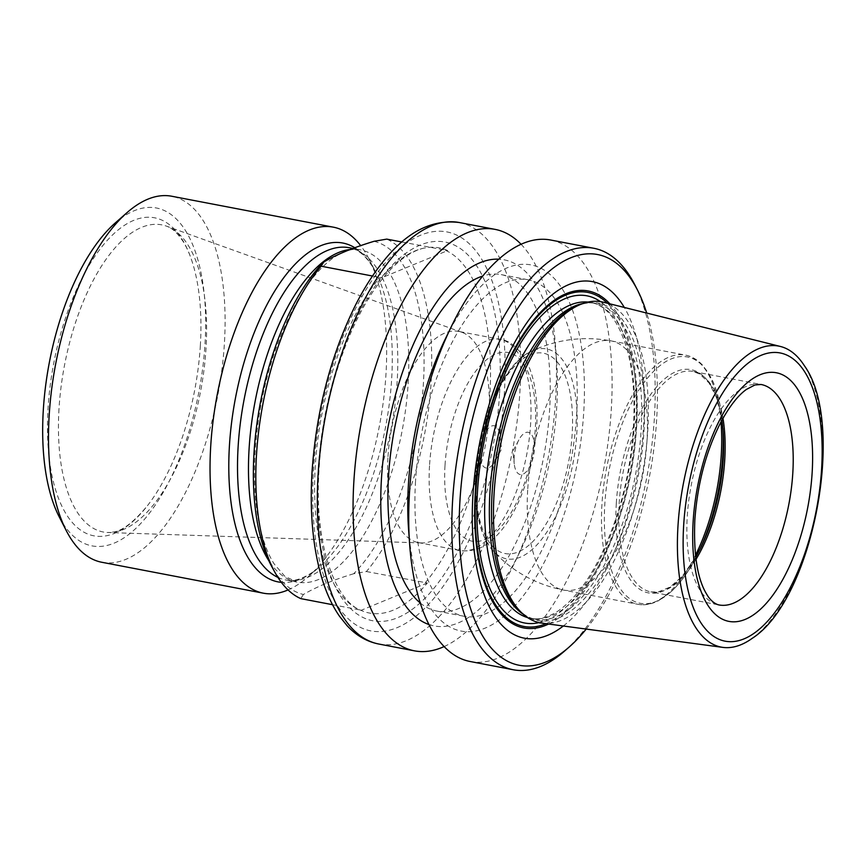 <?xml version="1.0" encoding="UTF-8"?>
<svg xmlns="http://www.w3.org/2000/svg" width="866" height="866" viewBox="0 0 866 866"><rect width="100%" height="100%" fill="white"/><g stroke="black" fill="none" stroke-linecap="round" stroke-linejoin="round"><path stroke-width="0.65" stroke-dasharray="4.33 3.25" d="M752.283 638.285A153.228 67.894 100.8 0 0 816.703 509.381A153.228 67.894 100.8 0 0 804.427 365.798M541.975 623.141A163.425 72.408 100.8 0 0 642.042 475.954A163.425 72.408 100.8 0 0 603.396 302.223M563.322 625.999A181.524 80.43 100.8 0 0 637.311 475.044A181.524 80.43 100.8 0 0 624.299 307.441M586.206 629.073A209.107 92.651 100.8 0 0 646.685 313.037M564.6 651.037A214.562 95.065 100.8 0 0 646.891 476.885A214.562 95.065 100.8 0 0 634.724 284.643M470.097 661.494A214.562 95.065 100.8 0 0 603.797 468.636A214.562 95.065 100.8 0 0 550.765 240.034M408.568 529.353A186.374 82.573 100.8 0 0 521.949 597.529A186.374 82.573 100.8 0 0 575.327 318.634A186.374 82.573 100.8 0 0 444.778 340.111M415.539 481.258A171.273 75.883 100.8 0 0 463.905 616.246A171.273 75.883 100.8 0 0 570.629 462.282A171.273 75.883 100.8 0 0 528.292 279.805A171.273 75.883 100.8 0 0 415.539 481.258M420.216 602.952A171.273 75.883 100.8 0 0 436.897 611.071A171.273 75.883 100.8 0 0 543.631 457.118A171.273 75.883 100.8 0 0 501.284 274.63A171.273 75.883 100.8 0 0 482.795 276.016M514.133 457.584A21.498 9.526 100.8 0 0 514.252 463.949A21.498 9.526 100.8 0 0 527.426 470.4A21.498 9.526 100.8 0 0 533.467 438.791A21.498 9.526 100.8 0 0 518.842 439.928A21.498 9.526 100.8 0 0 514.133 457.584M480.056 451.056A21.498 9.526 100.8 0 0 484.679 467.445A21.498 9.526 100.8 0 0 495.569 460.366A21.498 9.526 100.8 0 0 500.277 442.71A21.498 9.526 100.8 0 0 500.158 436.356A21.498 9.526 100.8 0 0 489.799 427.046A21.498 9.526 100.8 0 0 480.056 451.056M387.914 457.854A107.492 47.63 100.8 0 0 418.267 542.571A107.492 47.63 100.8 0 0 421.569 542.939A107.492 47.63 100.8 0 0 485.252 445.947A107.492 47.63 100.8 0 0 461.881 332.295A107.492 47.63 100.8 0 0 458.677 331.418A107.492 47.63 100.8 0 0 387.914 457.854M200.349 345.426A161.92 71.737 -79.2 0 1 147.729 505.343A161.92 71.737 -79.2 0 1 48.041 408.265A161.92 71.737 -79.2 0 1 112.017 235.455A161.92 71.737 -79.2 0 1 193.519 266.111A161.92 71.737 -79.2 0 1 200.349 345.426M59.094 516.612A171.988 76.208 100.8 0 0 199.039 391.161A171.988 76.208 100.8 0 0 115.308 222.908M101.787 562.261A186.32 82.551 100.8 0 0 217.896 394.777A186.32 82.551 100.8 0 0 171.836 196.257M288.064 589.93A186.32 82.551 100.8 0 0 307.971 576.929A186.32 82.551 100.8 0 0 385.987 374.025A186.32 82.551 100.8 0 0 368.873 258.75A186.32 82.551 100.8 0 0 360.819 245.814M374.036 241.311A180.106 79.802 -79.2 0 1 423.431 382.956A180.106 79.802 -79.2 0 1 353.707 573.736L366.415 571.538A185.605 82.238 100.8 0 0 431.062 382.848A185.605 82.238 100.8 0 0 386.756 239.113M353.707 573.736C333.172 579.939 316.404 586.856 303.403 594.487A180.106 79.802 -79.2 0 1 271.751 566.548M303.403 594.487L300.783 598.623M332.522 604.695L359.606 609.88A185.605 82.238 -79.2 0 1 315.289 466.135A185.605 82.238 -79.2 0 1 379.936 277.456L381.343 277.932A185.898 82.367 -79.2 0 1 427.274 247.557A185.898 82.367 -79.2 0 1 447.7 250.566L381.343 277.932M372.499 276.027L379.936 277.456M401.932 242.015L447.7 250.566M366.415 571.538L427.36 582.991A185.898 82.367 -79.2 0 1 361.014 610.357L360.711 610.205C335.954 601.199 315.311 546.868 318.601 477.837C320.831 426.007 331.721 377.349 351.239 331.851C359.628 312.843 368.851 296.637 378.929 283.225C387.567 271.816 396.206 263.091 404.866 257.061C412.898 251.541 420.367 248.369 427.274 247.557M427.36 582.991L361.014 610.357L359.606 609.88M444.096 646.588A214.562 95.065 100.8 0 0 513.841 564.34A214.562 95.065 100.8 0 0 555.539 346.476A214.562 95.065 100.8 0 0 521.094 244.288M428.908 624.527A186.374 82.573 100.8 0 0 520.412 550.765A186.374 82.573 100.8 0 0 556.632 361.523A186.374 82.573 100.8 0 0 498.838 259.183M476.343 474.59A106.843 47.338 100.8 0 0 492.97 550.744A106.843 47.338 100.8 0 0 573.086 462.758A106.843 47.338 100.8 0 0 531.118 351.412A106.843 47.338 100.8 0 0 476.343 474.59M527.686 490.102A126.847 56.203 100.8 0 0 563.495 590.071A126.847 56.203 100.8 0 0 642.54 476.051A126.847 56.203 100.8 0 0 611.19 340.901A126.847 56.203 100.8 0 0 527.686 490.102M720.988 421.948A126.847 56.203 100.8 0 0 685.45 355.114A126.847 56.203 100.8 0 0 601.946 504.315A126.847 56.203 100.8 0 0 637.755 604.284A126.847 56.203 100.8 0 0 695.474 555.29M722.904 428.627A125.408 55.565 100.8 0 0 722.688 425.39A125.408 55.565 100.8 0 0 663.475 363.103A125.408 55.565 100.8 0 0 604.804 504.445A125.408 55.565 100.8 0 0 633.327 600.885A125.408 55.565 100.8 0 0 698.321 552.725A125.408 55.565 100.8 0 0 699.706 549.791M616.311 503.308A113.652 50.358 100.8 0 0 642.15 590.72A113.652 50.358 100.8 0 0 701.059 547.063L698.321 552.725C690.213 569.406 681.206 582.342 671.323 591.532L658.604 600.658C651.34 604.349 644.391 605.561 637.755 604.284L563.495 590.071C535.74 584.507 512.228 571.398 492.97 550.744C479.591 534.982 473.799 509.338 475.596 473.81C478.357 420.465 503.85 363.287 531.118 351.412C556.643 339.32 583.338 335.813 611.19 340.901L685.45 355.114C692.086 356.37 698.093 360.061 703.484 366.177L711.928 379.351C717.719 391.551 721.313 406.901 722.688 425.39L723.142 431.658A113.652 50.358 100.8 0 0 669.483 375.216A113.652 50.358 100.8 0 0 616.311 503.308M695.972 559.404A112.223 49.719 -79.2 0 1 650.853 591.9A112.223 49.719 -79.2 0 1 619.168 503.449A112.223 49.719 -79.2 0 1 693.049 371.46A112.223 49.719 -79.2 0 1 722.98 418.321M721.919 420.216L716.474 397.591L709.124 383.064L699.75 374.036L693.049 371.46L761.138 384.493A112.223 49.719 100.8 0 0 687.258 516.482A112.223 49.719 100.8 0 0 718.942 604.933L650.853 591.9L658.03 591.987L670.078 587.051L682.278 576.258L695.701 557.249M523.421 614.373A160.784 71.239 100.8 0 0 535.329 619.233C529.646 618.227 524.168 615.152 518.907 610.032A161.552 71.586 100.8 0 0 638.383 475.25A161.552 71.586 100.8 0 0 577.124 305.882C583.9 303.068 590.125 302.234 595.776 303.392A160.784 71.239 100.8 0 0 582.926 303.511M527.654 617.62A160.784 71.239 100.8 0 0 530.609 618.335L535.329 619.233A160.784 71.239 100.8 0 0 635.514 474.709A160.784 71.239 100.8 0 0 595.776 303.392L591.067 302.494A160.784 71.239 100.8 0 0 588.057 302.061M530.609 618.335A160.784 71.239 100.8 0 0 630.805 473.799A160.784 71.239 100.8 0 0 591.067 302.494C603.624 305.059 616.83 315.884 626.594 348.002C639.14 389.992 635.568 457.789 617.339 514.166C601.35 562.218 581.606 594.487 558.094 610.995C547.81 617.642 538.652 620.088 530.609 618.335M539.031 622.611A166.521 73.783 100.8 0 0 628.261 473.312A166.521 73.783 100.8 0 0 600.463 301.628M546.035 623.682A170.072 75.353 100.8 0 0 629.798 473.615A170.072 75.353 100.8 0 0 607.369 303.219M548.611 624.029A171.555 76.013 100.8 0 0 630.621 473.767A171.555 76.013 100.8 0 0 609.891 303.847M476.268 473.204A101.993 45.194 100.8 0 0 543.004 528.877A101.993 45.194 100.8 0 0 553.45 358.145A101.993 45.194 100.8 0 0 476.268 473.204M445.005 465.518A96.029 42.542 100.8 0 0 507.833 517.944A96.029 42.542 100.8 0 0 517.662 357.203A96.029 42.542 100.8 0 0 445.005 465.518M429.514 465.811A107.492 47.63 100.8 0 0 459.868 550.527A107.492 47.63 100.8 0 0 526.853 453.903A107.492 47.63 100.8 0 0 500.277 339.375A107.492 47.63 100.8 0 0 429.514 465.811M59.007 408.774A156.324 69.258 100.8 0 0 107.947 532.514A156.324 69.258 100.8 0 0 200.566 391.454A156.324 69.258 100.8 0 0 166.575 226.178A156.324 69.258 100.8 0 0 59.007 408.774M354.779 247.719A172.486 76.424 -79.2 0 1 375.822 272.335A172.486 76.424 -79.2 0 1 391.659 379.037A172.486 76.424 -79.2 0 1 319.446 566.873A172.486 76.424 -79.2 0 1 281.363 582.374M277.91 577.395A169.119 74.931 100.8 0 0 285.877 579.982A169.119 74.931 100.8 0 0 391.27 427.956A169.119 74.931 100.8 0 0 349.463 247.763C355.352 248.888 364.9 252.255 375.822 272.335L368.873 258.75M349.215 249.603A169.119 74.931 -79.2 0 1 360.429 249.863A169.119 74.931 -79.2 0 1 408.178 383.151A169.119 74.931 -79.2 0 1 296.843 582.082A169.119 74.931 -79.2 0 1 268.817 560.713M445.568 250.371A185.605 82.238 -79.2 0 1 489.885 394.106A185.605 82.238 -79.2 0 1 425.238 582.796M499.563 393.922A192.772 85.409 -79.2 0 1 353.696 611.374A192.772 85.409 -79.2 0 1 373.43 288.692A192.772 85.409 -79.2 0 1 499.563 393.922M504.423 391.93A203.088 89.988 -79.2 0 1 350.741 621.009A203.088 89.988 -79.2 0 1 371.536 281.06A203.088 89.988 -79.2 0 1 504.423 391.93M459.326 222.53A214.562 95.065 -79.2 0 1 519.903 391.638A214.562 95.065 -79.2 0 1 378.659 644.001M436.897 611.071L463.905 616.246M501.284 274.63L528.292 279.805M518.842 439.928L512.867 451.229L514.252 463.949M495.569 460.366L501.544 449.064L500.158 436.356M418.267 542.571L459.868 550.527C470.942 551.891 480.598 549.239 488.835 542.56C495.157 537.818 501.046 531.464 506.513 523.497C518.777 505.246 527.589 482.741 532.958 455.981C538.122 428.8 538.403 404.26 533.792 382.35C531.648 372.64 528.455 364.337 524.233 357.442C516.439 346.216 508.45 340.186 500.277 339.375L458.677 331.418M461.881 332.295L166.575 226.178C168.112 226.957 173.481 227.466 182.921 241.17C187.013 247.589 190.542 255.903 193.519 266.111M421.569 542.939L107.947 532.514L112.948 532.092C122.366 530.966 133.959 522.046 147.729 505.343M352.733 248.39L360.429 249.863C352.971 247.99 343.715 250.815 332.674 258.317C310.688 274.554 291.517 305.384 275.139 350.827C254.268 410.181 248.694 484.278 260.926 531.031C264.379 544.617 268.785 555.582 274.143 563.918L284.741 576.215L296.843 582.082L285.877 579.982C293.347 581.855 302.602 579.018 313.654 571.506L319.446 566.873L307.971 576.929M556.632 361.523L555.539 346.476M520.412 550.765L513.841 564.34"/><path stroke-width="1.3" d="M677.959 526.355A153.228 67.894 100.8 0 0 722.883 647.389A153.228 67.894 100.8 0 0 752.283 638.285C812.936 599.575 846.504 424.167 804.427 365.798A153.228 67.894 100.8 0 0 780.472 346.487A153.228 67.894 100.8 0 0 677.959 526.355M780.472 346.487L603.396 302.223A163.425 72.408 100.8 0 0 580.068 304.626A163.425 72.408 100.8 0 0 494.053 494.053A163.425 72.408 100.8 0 0 521.18 612.294A163.425 72.408 100.8 0 0 541.975 623.141L722.883 647.389M624.299 307.441A181.524 80.43 100.8 0 0 534.041 313.189A181.524 80.43 100.8 0 0 472.933 495.157A181.524 80.43 100.8 0 0 563.322 625.999M646.685 313.037A209.107 92.651 100.8 0 0 637.463 289.991A209.107 92.651 100.8 0 0 532.785 287.934A209.107 92.651 100.8 0 0 459.965 500.505A209.107 92.651 100.8 0 0 569.114 647.086A209.107 92.651 100.8 0 0 586.206 629.073M637.463 289.991L634.724 284.643A214.562 95.065 100.8 0 0 593.849 248.282A214.562 95.065 100.8 0 0 452.604 500.645A214.562 95.065 100.8 0 0 513.192 669.743A214.562 95.065 100.8 0 0 564.6 651.037L569.114 647.086M593.849 248.282L550.765 240.034A214.562 95.065 100.8 0 0 451.348 326.536A214.562 95.065 100.8 0 0 409.51 492.397A214.562 95.065 100.8 0 0 409.65 544.4A214.562 95.065 100.8 0 0 470.097 661.494L513.192 669.743M451.348 326.536L444.778 340.111A186.374 82.573 100.8 0 0 408.438 484.181A186.374 82.573 100.8 0 0 408.568 529.353L409.65 544.4M482.795 276.016A171.273 75.883 100.8 0 0 388.542 476.084A171.273 75.883 100.8 0 0 420.216 602.952M360.819 245.814A186.32 82.551 100.8 0 0 333.378 227.173L171.836 196.257A186.32 82.551 100.8 0 0 127.194 212.495L115.308 222.908A171.988 76.208 100.8 0 0 43.3 410.213A171.988 76.208 100.8 0 0 59.094 516.612L66.292 530.674A186.32 82.551 100.8 0 0 101.787 562.261L263.318 593.178A186.32 82.551 100.8 0 0 288.064 589.93M127.194 212.495A186.32 82.551 100.8 0 0 49.178 415.409A186.32 82.551 100.8 0 0 66.292 530.674M333.378 227.173A186.32 82.551 100.8 0 0 210.709 446.326A186.32 82.551 100.8 0 0 263.318 593.178M401.932 242.015L386.756 239.113L374.036 241.311C353.447 247.535 336.679 254.452 323.732 262.062A180.106 79.802 -79.2 0 0 271.751 566.548L274.76 572.047A185.605 82.238 100.8 0 0 300.783 598.623L332.522 604.695M323.732 262.062L321.113 266.198A185.605 82.238 100.8 0 0 274.76 572.047M321.113 266.198L372.499 276.027M521.094 244.288A214.562 95.065 100.8 0 0 495.092 229.382A214.562 95.065 100.8 0 0 353.848 481.745A214.562 95.065 100.8 0 0 414.435 650.842A214.562 95.065 100.8 0 0 444.096 646.588M498.838 259.183A186.374 82.573 100.8 0 0 381.441 479.017A186.374 82.573 100.8 0 0 428.908 624.527M695.474 555.29A126.847 56.203 100.8 0 0 720.988 421.948M699.706 549.791A125.408 55.565 100.8 0 0 722.904 428.627M695.701 557.249L701.059 547.063A113.652 50.358 100.8 0 0 723.218 459.207A113.652 50.358 100.8 0 0 723.142 431.658L721.919 420.216M722.98 418.321A112.223 49.719 -79.2 0 1 724.734 459.9A112.223 49.719 -79.2 0 1 695.972 559.404M718.942 604.933A112.223 49.719 100.8 0 0 788.883 504.055A112.223 49.719 100.8 0 0 761.138 384.493L754.946 384.959L746.546 389.343C738.243 395.177 729.789 405.927 721.172 421.612C706.288 450.407 697.509 483.25 694.824 520.141C693.439 555.106 697.595 580.133 707.305 595.223C708.94 598.211 713.8 603.905 718.942 604.933M693.136 521.678A126.555 56.073 100.8 0 0 775.947 590.764A126.555 56.073 100.8 0 0 788.904 378.929A126.555 56.073 100.8 0 0 693.136 521.678M683.653 525.597A146.711 65.004 100.8 0 0 779.649 605.68A146.711 65.004 100.8 0 0 794.674 360.104A146.711 65.004 100.8 0 0 683.653 525.597M580.068 304.626L577.124 305.882A161.552 71.586 100.8 0 0 492.083 493.144A161.552 71.586 100.8 0 0 518.907 610.032L521.18 612.294M582.926 303.511A160.784 71.239 100.8 0 0 489.929 492.516A160.784 71.239 100.8 0 0 523.421 614.373M588.057 302.061A160.784 71.239 100.8 0 0 485.22 491.607A160.784 71.239 100.8 0 0 527.654 617.62M600.463 301.628A166.521 73.783 100.8 0 0 477.469 491.758A166.521 73.783 100.8 0 0 539.031 622.611M607.369 303.219A170.072 75.353 100.8 0 0 526.203 331.115A170.072 75.353 100.8 0 0 475.802 492.451A170.072 75.353 100.8 0 0 546.035 623.682M609.891 303.847A171.555 76.013 100.8 0 0 527.286 328.366A171.555 76.013 100.8 0 0 475.272 492.765A171.555 76.013 100.8 0 0 548.611 624.029M281.363 582.374A172.486 76.424 -79.2 0 1 229.414 445.968A172.486 76.424 -79.2 0 1 354.779 247.719M352.733 248.39L349.463 247.763A169.119 74.931 100.8 0 0 238.128 446.683A169.119 74.931 100.8 0 0 277.91 577.395M268.817 560.713A169.119 74.931 -79.2 0 1 249.094 448.783A169.119 74.931 -79.2 0 1 349.215 249.603M459.326 222.53C432.329 219.13 407.399 231.579 384.547 259.876C373.96 272.671 364.185 287.934 355.222 305.666C330.401 356.207 315.96 412.238 311.922 473.767C309.627 515.616 313.362 551.729 323.105 582.125C327.456 595.418 332.955 606.828 339.591 616.365L347.071 625.653C356.207 635.492 366.74 641.609 378.659 644.001A214.562 95.065 -79.2 0 1 318.082 474.893A214.562 95.065 -79.2 0 1 459.326 222.53L495.092 229.382M378.659 644.001L414.435 650.842"/></g></svg>
